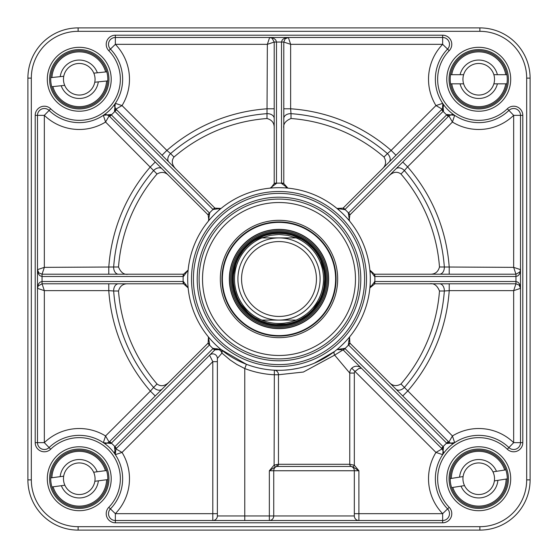 <?xml version="1.0" encoding="UTF-8"?>
<svg xmlns="http://www.w3.org/2000/svg" width="558" height="558" viewBox="0 0 558 558"><rect width="100%" height="100%" fill="white"/><g stroke="black" fill="none" stroke-linecap="round" stroke-linejoin="round"><path stroke-width="0.84" d="M443.394 104.576A239.689 239.689 0 0 1 443.798 104.953M453.047 114.202A239.689 239.689 0 0 1 453.431 114.613M453.424 443.394A239.689 239.689 0 0 1 453.047 443.798M443.798 453.047A239.689 239.689 0 0 1 443.387 453.431M296.124 320.09C284.706 324.623 273.294 324.623 261.876 320.09L296.124 320.09L261.876 320.09A44.514 44.514 0 0 1 261.876 237.91L270.267 235.35L279 234.486L287.733 235.35L296.124 237.91L261.876 237.91L296.124 237.91A44.514 44.514 0 0 1 296.124 320.09A44.514 44.514 0 0 0 296.124 237.91A44.514 44.514 0 0 1 296.124 320.09M261.876 237.91A44.514 44.514 0 0 0 261.876 320.09A44.514 44.514 0 0 1 261.876 237.91M284.831 233.718L279 233.349A45.651 45.651 0 0 0 239.459 301.829A45.651 45.651 0 0 0 318.541 301.829A45.651 45.651 0 0 0 279 233.349A45.665 45.665 0 0 0 239.459 301.829A45.665 45.665 0 0 0 318.541 301.829A45.665 45.665 0 0 0 279 233.335L272.464 233.816M279 237.91A41.09 41.09 0 0 0 243.414 299.541A41.09 41.09 0 0 0 314.586 299.541A41.09 41.09 0 0 0 279 237.91M279 241.565A37.435 37.435 0 0 0 246.58 297.721A37.435 37.435 0 0 0 311.42 297.721A37.435 37.435 0 0 0 279 241.565M188.046 287.398A4.569 4.569 0 0 0 187.837 286.707M185.94 284.447A4.569 4.569 0 0 0 185.361 284.155M168.976 382.244C164.749 386.178 160.767 386.757 157.035 383.995A160.934 160.934 0 0 1 118.519 291.004C119.879 285.989 123.109 283.59 128.201 283.792M370.526 285.968A4.569 4.569 0 0 0 369.87 287.914A91.31 91.31 0 0 1 336.955 349.559L343.079 349.859L442.103 448.883L443.422 451.743L442.675 454.651L435.965 452.426A50.22 50.22 0 0 0 442.654 513.667L358.899 513.667L358.899 470.75L354.33 465.212L349.761 464.291L349.761 373.079A6.849 6.849 0 0 1 361.458 368.231L360.531 367.457M349.252 337.374A4.569 4.569 0 0 0 348.903 338.029M348.659 340.959A4.569 4.569 0 0 0 348.855 341.559M429.8 283.792C433.964 283.073 437.193 285.473 439.481 291.004A160.934 160.934 0 0 1 400.965 383.995C396.459 386.575 392.476 385.99 389.024 382.244M348.652 219.231A4.569 4.569 0 0 0 349.524 220.996M454.651 442.668L452.426 435.965L448.883 442.103L349.859 343.079L349.559 336.955A91.31 91.31 0 0 0 369.87 287.914L374.843 283.792L374.843 281.511L369.87 287.914A91.31 91.31 0 0 0 369.87 270.086L374.558 276.482L515.948 276.489L517.929 275.812L519.177 274.48L520.063 272.611L520.509 269.64L513.667 267.359L515.948 274.208L374.418 274.208L369.87 270.086A91.31 91.31 0 0 0 349.559 221.045A91.31 91.31 0 0 1 369.87 270.086A4.569 4.569 0 0 0 370.505 271.99M389.024 175.756C393.25 171.822 397.233 171.243 400.965 174.005A160.934 160.934 0 0 1 439.481 266.996C438.121 272.011 434.891 274.41 429.8 274.208M336.997 208.476A4.569 4.569 0 0 0 338.762 209.348M283.792 128.201C283.073 124.036 285.473 120.807 291.004 118.519A160.934 160.934 0 0 1 383.995 157.035C386.575 161.541 385.99 165.524 382.244 168.976M285.968 187.474A4.569 4.569 0 0 0 287.914 188.13L283.792 183.582L283.792 42.052L290.641 44.333L288.36 37.491L285.389 37.937L283.52 38.823L282.188 40.071L281.511 42.052L281.518 183.442L287.914 188.13A91.31 91.31 0 0 0 270.086 188.13A4.569 4.569 0 0 0 271.99 187.495M128.201 274.208C124.036 274.927 120.807 272.527 118.519 266.996A160.934 160.934 0 0 1 157.035 174.005C161.541 171.425 165.524 172.01 168.976 175.756M103.356 115.325L106.257 114.578L109.117 115.897L110.923 114.495L103.349 115.325L105.574 122.035L109.117 115.897L208.141 214.921L208.866 220.431L208.448 221.031A4.569 4.569 0 0 0 208.448 221.038A4.569 4.569 0 0 0 208.455 221.031A91.31 91.31 0 0 1 221.045 208.441L214.921 208.141L115.897 109.117L122.035 105.574L115.325 103.349L114.983 103.962L115.262 103.446M208.476 221.003A4.569 4.569 0 0 0 209.348 219.231M175.756 168.976C171.822 164.749 171.243 160.767 174.005 157.035A160.934 160.934 0 0 1 266.996 118.519C272.011 119.879 274.41 123.109 274.208 128.201M219.238 209.348A4.569 4.569 0 0 0 220.996 208.476M174.005 157.035L170.567 153.61A6.849 4.834 -45 0 0 168.886 162.106M274.208 118.491A6.849 4.834 0 0 0 267.01 113.658L266.996 118.519M496.467 471.329L505.855 469.857A28.535 28.535 0 0 0 450.208 478.604L463.098 476.574A15.791 15.791 0 0 0 464.514 485.593L461.013 486.144A19.216 19.216 0 0 0 497.882 480.347L494.381 480.898A15.791 15.791 0 0 0 492.965 471.88L496.467 471.329A19.216 19.216 0 0 0 459.59 477.125M461.013 486.144L451.624 487.622A28.535 28.535 0 0 0 507.271 478.876L497.882 480.347M505.855 469.857A28.535 28.535 0 0 1 507.271 478.876L506.127 479.057A27.391 27.391 0 0 1 452.768 487.441L451.624 487.622A28.535 28.535 0 0 1 450.208 478.604L451.345 478.422A27.391 27.391 0 0 1 504.711 470.031L505.855 469.857M494.381 480.898A15.791 15.791 0 0 1 464.514 485.593M463.098 476.574A15.791 15.791 0 0 1 492.965 471.88M460.071 83.826L450.571 83.826A28.535 28.535 0 0 0 506.908 83.826L493.858 83.826A15.791 15.791 0 0 0 493.858 74.695L497.401 74.695A19.216 19.216 0 0 0 460.071 74.695L463.621 74.695A15.791 15.791 0 0 0 463.621 83.826L460.071 83.826A19.216 19.216 0 0 0 497.401 83.826M497.401 74.695L506.908 74.695A28.535 28.535 0 0 0 450.571 74.695L460.071 74.695M450.571 83.826A28.535 28.535 0 0 1 450.571 74.695L451.729 74.695A27.391 27.391 0 0 1 505.75 74.695L506.908 74.695A28.535 28.535 0 0 1 506.908 83.826L505.75 83.826A27.391 27.391 0 0 1 451.729 83.826L450.571 83.826M463.621 74.695A15.791 15.791 0 0 1 493.858 74.695M493.858 83.826A15.791 15.791 0 0 1 463.621 83.826M61.171 85.737L51.72 86.713A28.535 28.535 0 0 0 107.75 80.889L94.769 82.235A15.791 15.791 0 0 0 93.828 73.154L97.35 72.791A19.216 19.216 0 0 0 60.222 76.648L63.752 76.286A15.791 15.791 0 0 0 64.7 85.367L61.171 85.737A19.216 19.216 0 0 0 98.299 81.873M97.35 72.791L106.801 71.808A28.535 28.535 0 0 0 50.771 77.632L60.222 76.648M106.801 71.808A28.535 28.535 0 0 1 107.75 80.889L106.599 81.008A27.391 27.391 0 0 1 52.87 86.595L51.72 86.713A28.535 28.535 0 0 1 50.771 77.632L51.922 77.513A27.391 27.391 0 0 1 105.65 71.926L106.801 71.808M63.752 76.286A15.791 15.791 0 0 1 93.828 73.154M94.769 82.235A15.791 15.791 0 0 1 64.7 85.367M61.352 485.704L51.936 486.953A28.535 28.535 0 0 0 107.785 479.58L94.846 481.289A15.791 15.791 0 0 0 93.653 472.235L97.169 471.768A19.216 19.216 0 0 0 60.159 476.658L63.675 476.19A15.791 15.791 0 0 0 64.874 485.244L61.352 485.704A19.216 19.216 0 0 0 98.361 480.822M97.169 471.768L106.585 470.527A28.535 28.535 0 0 0 50.743 477.899L60.159 476.658M106.585 470.527A28.535 28.535 0 0 1 107.785 479.58L106.634 479.734A27.391 27.391 0 0 1 53.08 486.799L51.936 486.953A28.535 28.535 0 0 1 50.743 477.899L51.887 477.746A27.391 27.391 0 0 1 105.441 470.68L106.585 470.527M63.675 476.19A15.791 15.791 0 0 1 93.653 472.235M94.846 481.289A15.791 15.791 0 0 1 64.874 485.244M279 326.256A47.256 47.256 0 0 0 319.922 255.376A47.256 47.256 0 0 0 238.078 255.376A47.256 47.256 0 0 0 279 326.256M279 229.352A49.648 49.648 0 0 0 235.999 303.824A49.648 49.648 0 0 0 322.001 303.824A49.648 49.648 0 0 0 279 229.352M115.346 35.203A9.13 9.13 0 0 0 108.789 50.687A41.09 41.09 0 0 1 108.315 108.315A41.09 41.09 0 0 1 50.687 108.789A9.13 9.13 0 0 0 35.203 115.346L35.203 442.654A9.13 9.13 0 0 0 50.687 449.211A41.09 41.09 0 0 1 108.315 449.685A41.09 41.09 0 0 1 108.789 507.313A9.13 9.13 0 0 0 115.346 522.797L442.654 522.797A9.13 9.13 0 0 0 449.211 507.313A41.09 41.09 0 0 1 449.685 449.685A41.09 41.09 0 0 1 507.313 449.211A9.13 9.13 0 0 0 522.797 442.654L522.797 115.346A9.13 9.13 0 0 0 507.313 108.789A41.09 41.09 0 0 1 449.685 108.315A41.09 41.09 0 0 1 449.211 50.687A9.13 9.13 0 0 0 442.654 35.203L115.346 35.203L115.346 44.333L110.428 49.097A6.849 6.849 0 0 1 115.346 37.491A6.849 6.849 0 0 0 110.428 49.097A6.849 6.849 0 0 1 115.346 37.491L442.654 37.491A6.849 6.849 0 0 1 447.572 49.097L442.654 44.333L442.654 37.491A6.849 6.849 0 0 1 447.572 49.097A43.371 43.371 0 0 0 448.067 109.933A43.371 43.371 0 0 0 508.903 110.428A6.849 6.849 0 0 1 520.509 115.346L513.667 115.346L508.903 110.428A6.849 6.849 0 0 1 520.509 115.346L520.509 442.654A6.849 6.849 0 0 1 508.903 447.572A6.849 6.849 0 0 0 509.454 448.053M358.899 279A79.899 79.899 0 0 0 239.054 209.808A79.899 79.899 0 0 0 239.054 348.192A79.899 79.899 0 0 0 358.899 279M479.88 31.325L479.88 27.9L78.12 27.9A50.22 50.22 0 0 0 27.9 78.12L27.9 479.88A50.22 50.22 0 0 0 78.12 530.1L479.88 530.1A50.22 50.22 0 0 0 530.1 479.88L530.1 78.12A50.22 50.22 0 0 0 479.88 27.9A50.22 50.22 0 0 1 530.1 78.12A50.22 50.22 0 0 0 479.88 27.9A50.22 50.22 0 0 1 530.1 78.12L526.675 78.12L526.675 479.88A46.795 46.795 0 0 1 479.88 526.675L78.12 526.675A46.795 46.795 0 0 1 31.325 479.88L31.325 78.12A46.795 46.795 0 0 1 78.12 31.325L479.88 31.325A46.795 46.795 0 0 1 526.675 78.12M276.984 464.444A2.281 1.395 72.6 0 1 276.412 466.544A4.569 4.387 90 0 0 273.734 470.75L354.33 470.75A4.569 4.569 0 0 0 351.289 466.446A2.281 2.281 0 0 1 349.761 464.291A2.281 2.281 0 0 0 351.289 466.446A4.569 4.569 0 0 1 354.33 470.75L358.899 470.75L353.13 467.053L351.289 466.446A4.569 4.569 0 0 1 354.33 470.75L354.33 515.948L269.347 515.948L269.347 520.509A4.569 4.387 90 0 0 273.734 515.948L273.734 470.75L269.347 470.75L275.275 466.969L277.012 466.446L351.289 466.446A2.281 2.281 0 0 1 349.761 464.291L278.463 464.291L274.118 465.079L269.347 470.75L269.347 515.948L217.369 515.948L217.369 358.438L221.951 353.088L230.084 359.952L237.004 364.541L244.76 368.552L246.392 364.29L221.045 349.559A91.31 91.31 0 0 1 208.441 336.955L208.141 343.079L109.117 442.103L106.257 443.422L103.349 442.675L110.923 443.505L111.335 443.115L109.724 441.497M183.442 276.482L188.13 270.086L183.582 274.208L42.052 274.208L38.823 272.869L37.491 269.64L37.937 272.611L38.823 274.48L40.071 275.812L42.052 276.489L183.157 276.489L183.582 274.208M115.325 454.651L115.897 448.883L114.495 447.077L115.325 454.651L122.035 452.426L115.897 448.883L116.503 448.276L114.885 446.665A47.939 47.939 0 0 0 111.335 443.115L209.655 344.788L208.441 336.955A91.31 91.31 0 0 1 188.13 287.914L183.442 281.518L42.052 281.511L40.071 282.188L38.823 283.52L37.937 285.389L37.491 288.36L44.333 290.641L42.052 283.792L183.582 283.792L188.13 287.914A91.31 91.31 0 0 1 208.441 221.045L209.655 213.212L110.923 114.495M116.503 448.276L214.921 349.859A4.569 3.327 -135 0 1 218.778 349.531A4.569 3.327 -135 0 1 221.951 353.088A4.569 3.46 129.4 0 0 221.045 349.559A91.31 91.31 0 0 0 336.955 349.559L334.528 351.484L314.293 363.209M217.369 358.438A4.569 4.569 0 0 0 209.571 355.209L212.8 361.661L217.369 361.661M354.33 515.948A4.569 4.569 0 0 0 358.899 520.509A4.569 4.569 0 0 1 354.33 515.948A4.569 4.569 0 0 0 358.899 520.509L358.899 513.667L354.33 513.667M217.369 515.948A4.569 4.569 0 0 1 212.8 520.509L212.8 513.667L115.346 513.667L115.346 520.509A6.849 6.849 0 0 1 110.428 508.903A6.849 6.849 0 0 0 115.346 520.509A6.849 6.849 0 0 1 110.428 508.903L115.346 513.667A50.22 50.22 0 0 0 122.035 452.426L212.8 361.661L212.8 513.667L217.369 513.667M220.626 349.252A4.569 4.569 -135 0 0 219.971 348.903M217.034 348.659A4.569 4.569 -135 0 0 216.441 348.855M244.76 520.509L244.76 368.552A95.871 95.871 0 0 0 274.118 374.753L278.463 374.753A4.569 4.345 92.9 0 0 274.348 370.191L274.118 465.079L275.275 466.969M276.482 183.442L276.489 42.052L275.812 40.071L274.48 38.823L272.611 37.937L269.64 37.491L267.359 44.333L274.208 42.052L274.208 183.582L270.825 187.99L270.086 188.13L276.482 183.442L274.208 183.582M441.497 109.724L443.115 111.335L443.505 110.923L442.675 103.349L435.965 105.574L442.103 109.117L343.079 208.141L336.955 208.441A91.31 91.31 0 0 1 349.559 221.045L349.134 220.431L349.859 214.921L448.883 115.897L451.743 114.578L454.617 115.304M364.604 279A85.604 85.604 0 0 0 236.201 204.87A85.604 85.604 0 0 0 236.201 353.13A85.604 85.604 0 0 0 364.604 279M337.569 208.866L336.969 208.448A91.31 91.31 0 0 0 287.914 188.13M115.325 103.349L114.495 110.923L213.003 209.452L221.045 208.441A91.31 91.31 0 0 1 270.086 188.13A91.31 91.31 0 0 0 221.045 208.441L220.431 208.866M118.519 266.996L113.658 267.01A6.849 4.834 -90 0 0 118.477 274.208M162.113 168.893A6.849 4.834 -45 0 0 153.61 170.567L157.035 174.005M39.297 110.707A6.849 6.849 0 0 0 37.491 115.346A6.849 6.849 0 0 1 49.097 110.428A43.371 43.371 0 0 0 109.933 109.933A43.371 43.371 0 0 0 110.428 49.097L108.789 50.687M38.167 285.968L37.491 288.36L38.167 285.961L42.052 283.792L42.052 274.208L44.333 267.359L44.333 115.346L37.491 115.346A6.849 6.849 0 0 1 49.097 110.428L44.333 115.346A50.22 50.22 0 0 0 105.574 122.035L153.61 170.567A165.775 165.775 0 0 0 113.658 267.01L44.333 267.359L37.491 269.64L37.693 270.986M108.782 274.208L108.782 267.359A170.615 170.615 0 0 1 150.402 166.87L155.25 162.029M162.029 155.25L166.87 150.402L122.035 105.574A50.22 50.22 0 0 0 115.346 44.333L267.359 44.333L267.01 113.658A165.775 165.775 0 0 0 170.567 153.61L166.87 150.402A170.615 170.615 0 0 1 267.359 108.782L274.208 108.782M291.004 118.519L290.99 113.658A6.849 4.834 0 0 0 283.792 118.491M389.107 162.113A6.849 4.834 45 0 0 387.433 153.61L383.995 157.035M283.792 108.782L290.641 108.782L290.641 44.333L442.654 44.333A50.22 50.22 0 0 0 435.965 105.574L391.13 150.402L395.971 155.25M391.13 150.402L387.433 153.61A165.775 165.775 0 0 0 290.99 113.658L290.641 108.782A170.615 170.615 0 0 1 391.13 150.402M400.965 174.005L404.39 170.567A6.849 4.834 45 0 0 395.887 168.893M439.509 274.208A6.849 4.834 90 0 0 444.342 267.01L439.481 266.996M454.644 115.325L447.077 114.495L446.665 114.885L348.345 213.212L349.559 221.045L349.134 220.431M447.077 114.495L448.883 115.897L452.426 122.035L454.651 115.325M402.75 162.029L407.598 166.87L452.426 122.035A50.22 50.22 0 0 0 513.667 115.346L513.667 267.359L444.342 267.01A165.775 165.775 0 0 0 404.39 170.567L407.598 166.87A170.615 170.615 0 0 1 449.218 267.359L449.218 274.208M439.481 291.004L444.342 290.99A6.849 4.834 90 0 0 439.509 283.792M395.887 389.107A6.849 4.834 135 0 0 404.39 387.433L400.965 383.995M449.211 507.313L447.572 508.903A43.371 43.371 0 0 1 448.067 448.067A43.371 43.371 0 0 1 508.903 447.572L513.667 442.654L520.509 442.654A6.849 6.849 0 0 1 508.903 447.572A43.371 43.371 0 0 0 448.067 448.067A43.371 43.371 0 0 0 447.572 508.903A6.849 6.849 0 0 1 442.654 520.509L442.654 513.667L447.572 508.903A6.849 6.849 0 0 1 442.654 520.509L115.346 520.509L115.346 522.797M374.843 283.792L515.948 283.792L513.667 290.641L520.509 288.36L520.063 285.389L519.177 283.52L517.929 282.188L515.948 281.511L374.843 281.511A95.871 95.871 0 0 0 374.843 276.489L374.843 274.208M449.218 283.792L449.218 290.641L513.667 290.641L513.667 442.654A50.22 50.22 0 0 0 452.426 435.965L404.39 387.433A165.775 165.775 0 0 0 444.342 290.99L449.218 290.641A170.615 170.615 0 0 1 407.598 391.13L402.75 395.971M449.56 442.661A4.569 4.569 0 0 0 450.927 443.282M451.673 443.422A4.569 4.569 0 0 0 454.289 442.892M157.035 383.995L153.61 387.433A6.849 4.834 -135 0 0 162.106 389.114M118.491 283.792A6.849 4.834 -90 0 0 113.658 290.99L118.519 291.004M50.687 449.211L49.097 447.572A43.371 43.371 0 0 1 109.933 448.067A43.371 43.371 0 0 1 110.428 508.903A43.371 43.371 0 0 0 109.933 448.067A43.371 43.371 0 0 0 49.097 447.572A6.849 6.849 0 0 1 37.491 442.654L44.333 442.654L49.097 447.572A6.849 6.849 0 0 1 37.491 442.654A6.849 6.849 0 0 0 38.209 445.716M110.923 443.505L109.117 442.103L105.574 435.965L103.349 442.675M155.25 395.971L150.402 391.13L105.574 435.965A50.22 50.22 0 0 0 44.333 442.654L44.333 290.641L108.782 290.641L108.782 283.792M108.782 290.641L113.658 290.99A165.775 165.775 0 0 0 153.61 387.433L150.402 391.13A170.615 170.615 0 0 1 108.782 290.641M308.246 365.497L303.977 366.822M298.167 368.273L291.297 369.48M289.804 369.668L284.238 370.156M278.7 370.31L274.348 370.191M334.528 351.484A4.569 2.274 -127.5 0 0 334.633 355.104L349.761 373.079L354.33 373.079A2.281 2.281 0 0 1 355 371.461L358.899 368.51L361.458 368.231A6.849 6.849 0 0 0 349.761 373.079M277.012 466.446A2.281 2.176 90 0 0 278.463 464.291L278.463 374.753L303.406 372.033L334.633 355.104L343.079 349.859L344.788 348.345L336.955 349.559L337.569 349.134M442.675 454.651L443.505 447.077L442.103 448.883L435.965 452.426L351.77 368.231M447.077 443.505L454.644 442.675L452.433 443.436L451.087 443.324L448.883 442.103L447.077 443.505L446.665 443.115A47.939 47.939 0 0 0 443.115 446.665L441.497 448.276M443.505 447.077L344.788 348.345M349.559 336.955L348.345 344.788L446.665 443.115L448.276 441.497M350.159 343.379L348.548 344.997A95.871 95.871 0 0 1 344.997 348.548L343.379 350.159M349.859 343.079L348.345 344.788M519.833 272.032L520.509 269.64L519.833 272.039L515.948 274.208L515.948 283.792L519.177 285.131L520.509 288.36L520.307 287.014M374.418 283.792L374.558 281.518M374.418 274.208L374.558 276.482M442.689 103.383L443.324 106.913L442.103 109.117L443.505 110.923M336.955 208.441L344.788 209.655L443.115 111.335A47.939 47.939 0 0 0 446.665 114.885L448.276 116.503M348.345 213.212L349.859 214.921M343.379 207.841L344.997 209.452A95.871 95.871 0 0 1 348.548 213.003L350.159 214.621M343.079 208.141L344.788 209.655M272.032 38.167L269.64 37.491L272.039 38.167L274.208 42.052L283.792 42.052L285.131 38.823L288.36 37.491L287.014 37.693M283.792 183.157L281.511 183.157A95.871 95.871 0 0 0 276.489 183.157L274.208 183.157M283.792 183.582L281.518 183.442M208.141 214.921L209.655 213.212M207.841 214.621L209.452 213.003A95.871 95.871 0 0 1 213.003 209.452L214.621 207.841M109.724 116.503L111.335 114.885A47.939 47.939 0 0 0 114.885 111.335L116.503 109.724M114.495 110.923L115.897 109.117L114.578 106.257L114.983 103.962M213.212 209.655L214.921 208.141M183.582 283.792L183.442 281.518M183.157 283.792L183.157 281.511A95.871 95.871 0 0 1 183.157 276.489L183.157 274.208M213.212 348.345L214.921 349.859L221.045 349.559L213.212 348.345L114.495 447.077M214.621 350.159L213.003 348.548A95.871 95.871 0 0 1 209.452 344.997L207.841 343.379M209.655 344.788L208.141 343.079M35.203 442.654L37.491 442.654L37.491 115.346L35.203 115.346M353.13 467.053L354.33 465.212L354.33 373.079M108.936 478.736A29.679 29.679 0 0 1 64.421 504.439A29.679 29.679 0 0 1 64.421 453.04A29.679 29.679 0 0 1 108.936 478.736M111.216 478.736A31.959 31.959 0 0 0 63.284 451.059A31.959 31.959 0 0 0 63.284 506.413A31.959 31.959 0 0 0 111.216 478.736M108.936 79.264A29.679 29.679 0 0 1 64.421 104.96A29.679 29.679 0 0 1 64.421 53.561A29.679 29.679 0 0 1 108.936 79.264M111.216 79.264A31.959 31.959 0 0 0 63.284 51.587A31.959 31.959 0 0 0 63.284 106.941A31.959 31.959 0 0 0 111.216 79.264M508.415 79.264A29.679 29.679 0 0 1 463.9 104.96A29.679 29.679 0 0 1 463.9 53.561A29.679 29.679 0 0 1 508.415 79.264M510.696 79.264A31.959 31.959 0 0 0 462.756 51.587A31.959 31.959 0 0 0 462.756 106.941A31.959 31.959 0 0 0 510.696 79.264M508.415 478.736A29.679 29.679 0 0 1 463.9 504.439A29.679 29.679 0 0 1 463.9 453.04A29.679 29.679 0 0 1 508.415 478.736M510.696 478.736A31.959 31.959 0 0 0 462.756 451.059A31.959 31.959 0 0 0 462.756 506.413A31.959 31.959 0 0 0 510.696 478.736M406.831 530.1L393.139 530.1M337.667 279A58.667 58.667 0 0 0 249.67 228.194A58.667 58.667 0 0 0 249.67 329.806A58.667 58.667 0 0 0 337.667 279M336.069 279A57.069 57.069 0 0 1 250.465 328.425A57.069 57.069 0 0 1 250.465 229.575A57.069 57.069 0 0 1 336.069 279M31.325 78.12L27.9 78.12L27.9 479.88L31.325 479.88M78.12 27.9A50.22 50.22 0 0 0 27.9 78.12A50.22 50.22 0 0 1 78.12 27.9L78.12 31.325M279 325.342A46.342 46.342 0 0 0 325.342 279A46.342 46.342 0 0 0 279 232.658A46.342 46.342 0 0 0 232.658 279A46.342 46.342 0 0 0 279 325.342M279 222.391A56.609 56.609 0 0 0 229.973 307.305A56.609 56.609 0 0 0 328.027 307.305A56.609 56.609 0 0 0 279 222.391M279 327.358A48.358 48.358 0 0 0 327.358 279A48.358 48.358 0 0 0 279 230.642A48.358 48.358 0 0 0 230.642 279A48.358 48.358 0 0 0 279 327.358M279 229.512A49.488 49.488 0 0 0 236.146 303.74A49.488 49.488 0 0 0 321.854 303.74A49.488 49.488 0 0 0 279 229.512M355.474 279A76.474 76.474 0 0 0 240.763 212.772A76.474 76.474 0 0 0 240.763 345.228A76.474 76.474 0 0 0 355.474 279M197.204 279A81.796 81.796 0 0 0 279 360.796A81.796 81.796 0 0 0 360.796 279A81.796 81.796 0 0 0 279 197.204A81.796 81.796 0 0 0 197.204 279M208.866 220.431L208.441 221.045A91.31 91.31 0 0 0 188.13 270.086M191.499 279A87.501 87.501 0 0 0 274.724 366.397A87.501 87.501 0 0 0 366.09 287.544A87.501 87.501 0 0 0 283.276 191.603A87.501 87.501 0 0 0 191.499 279M442.661 108.44A4.569 4.569 0 0 0 443.282 107.073M443.422 106.327A4.569 4.569 0 0 0 442.892 103.711M50.687 108.789L49.097 110.428A43.371 43.371 0 0 0 109.933 109.933A43.371 43.371 0 0 0 110.428 49.097M449.211 50.687L447.572 49.097A43.371 43.371 0 0 0 448.067 109.933A43.371 43.371 0 0 0 508.903 110.428L507.313 108.789M110.428 508.903L108.789 507.313M442.654 520.509L442.654 522.797M508.903 447.572L507.313 449.211M520.509 442.654L522.797 442.654M520.509 115.346L522.797 115.346M442.654 37.491L442.654 35.203M479.88 526.675L479.88 530.1A50.22 50.22 0 0 0 530.1 479.88L526.675 479.88M78.12 530.1L78.12 526.675M263.578 236.027L254.497 240.477M242.925 251.016L239.291 256.471M235.595 264.848L233.544 274.752M233.607 283.91L234.779 290.355L236.857 296.563M241.209 304.619L247.78 312.313M255.062 317.872L260.865 320.899L267.052 323.061M276.084 324.561L286.191 324.086M300.992 319.009L306.495 315.451M313.212 309.23L319.03 300.95M324.093 286.142L324.651 279.614M323.856 270.49L320.878 260.823M312.278 247.745L308.016 243.755M301.222 239.124L292.859 235.497M108.245 115.213L109.117 115.897M442.836 103.614L442.466 108.705M442.78 449.755L442.103 448.883M443.422 451.743L443.408 452.594M443.017 454.031L442.731 454.554M448.883 442.103L449.295 442.466M453.452 443.247L452.433 443.436M451.087 443.324L450.118 442.982M370.01 270.825L369.877 270.1M451.743 114.578L452.594 114.592M454.031 114.983L454.554 115.269M443.247 104.548L443.436 105.567M443.324 106.913L442.982 107.882M270.825 187.99L270.1 188.123M103.446 115.269L103.969 114.983M105.406 114.592L106.257 114.578M114.578 106.257L114.592 105.406M115.269 454.554L114.983 454.031M114.592 452.594L114.578 451.743M106.257 443.422L105.406 443.408M103.962 443.017L103.446 442.738"/></g></svg>

